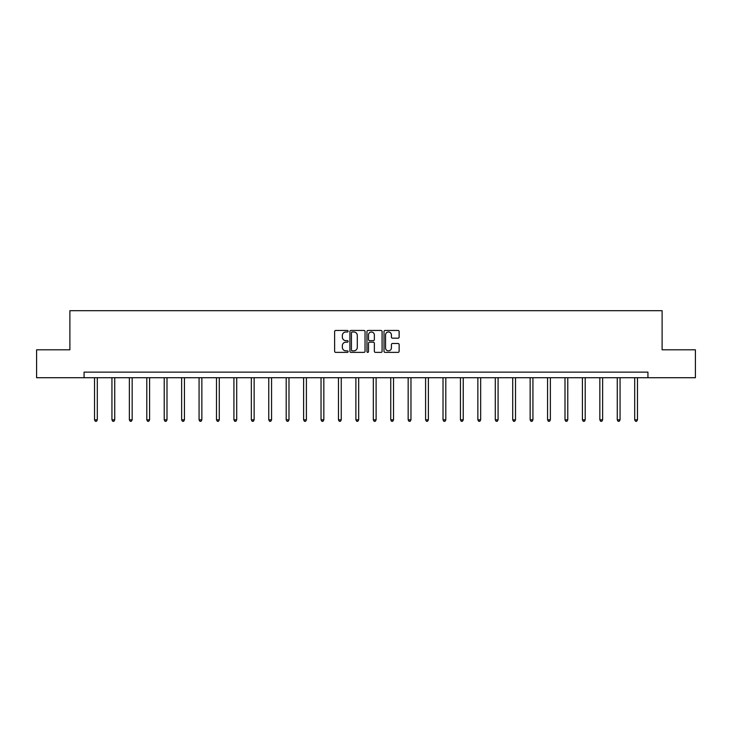 <?xml version="1.0" encoding="UTF-8"?>
<svg xmlns="http://www.w3.org/2000/svg" width="732" height="732" viewBox="0 0 732 732"><rect width="100%" height="100%" fill="white"/><g stroke="black" fill="none" stroke-linecap="round" stroke-linejoin="round"><path stroke-width="1.1" d="M348.13 331.221A0.769 0.769 0 0 0 347.361 330.452L335.714 330.452A1.098 1.098 0 0 0 334.615 331.55L334.615 351.287A1.098 1.098 0 0 0 335.714 352.376L347.361 352.376A0.769 0.769 0 0 0 348.13 351.607A0.769 0.769 0 0 0 347.361 350.848L345.852 350.848A3.504 3.504 0 0 1 342.347 347.334L342.347 345.687A3.504 3.504 0 0 1 345.852 342.183L347.361 342.183A0.769 0.769 0 0 0 348.13 341.414A0.769 0.769 0 0 0 347.361 340.645L345.852 340.645A3.504 3.504 0 0 1 342.347 337.141L342.347 335.494A3.504 3.504 0 0 1 345.852 331.989L347.361 331.989A0.769 0.769 0 0 0 348.13 331.221M398.043 338.184A1.098 1.098 0 0 0 399.141 337.086L399.141 331.55A1.098 1.098 0 0 0 398.043 330.452L385.105 330.452A1.098 1.098 0 0 0 384.007 331.55L384.007 351.287A1.098 1.098 0 0 0 385.105 352.376L398.043 352.376A1.098 1.098 0 0 0 399.141 351.287L399.141 344.598A1.098 1.098 0 0 0 398.043 343.5L392.508 343.5A1.098 1.098 0 0 0 391.41 344.598L391.41 347.91A2.937 2.937 0 0 1 388.472 350.848A2.937 2.937 0 0 1 385.544 347.91L385.544 334.917A2.937 2.937 0 0 1 388.472 331.989A2.937 2.937 0 0 1 391.41 334.917L391.41 337.086A1.098 1.098 0 0 0 392.508 338.184L398.043 338.184M84.07 377.721L36.6 377.721L36.6 349.795L69.888 349.795L69.888 310.697L662.112 310.697L662.112 349.795L695.4 349.795L695.4 377.721L647.93 377.721L647.93 372.13L84.07 372.13L84.07 377.721L647.93 377.721M365.039 331.55A1.098 1.098 0 0 0 363.941 330.452L351.003 330.452A1.098 1.098 0 0 0 349.914 331.55L349.914 351.287A1.098 1.098 0 0 0 351.003 352.376L363.941 352.376A1.098 1.098 0 0 0 365.039 351.287L365.039 331.55M368.059 330.452L380.997 330.452A1.098 1.098 0 0 1 382.086 331.55L382.086 351.287A1.098 1.098 0 0 1 380.997 352.376L375.452 352.376A1.098 1.098 0 0 1 374.363 351.287L374.363 343.281A1.098 1.098 0 0 0 373.265 342.183L369.587 342.183A1.098 1.098 0 0 0 368.498 343.281L368.498 351.607A0.769 0.769 0 0 1 367.729 352.376A0.769 0.769 0 0 1 366.961 351.607L366.961 331.55A1.098 1.098 0 0 1 368.059 330.452M352.211 331.989A0.769 0.769 0 0 0 351.442 332.758L351.442 350.079A0.769 0.769 0 0 0 352.211 350.848L353.803 350.848A3.504 3.504 0 0 0 357.308 347.334L357.308 335.494A3.504 3.504 0 0 0 353.803 331.989L352.211 331.989M374.363 334.972A2.937 2.937 0 0 0 371.426 332.044A2.937 2.937 0 0 0 368.498 334.972L368.498 339.547A1.098 1.098 0 0 0 369.587 340.645L373.265 340.645A1.098 1.098 0 0 0 374.363 339.547L374.363 334.972M94.52 377.721L94.52 419.848L97.31 419.848L97.31 377.721M97.31 419.848L96.468 421.303L95.352 421.303L94.52 419.848M111.941 377.721L111.941 419.848L114.732 419.848L114.732 377.721M114.732 419.848L113.899 421.303L112.783 421.303L111.941 419.848M129.363 377.721L129.363 419.848L132.163 419.848L132.163 377.721M132.163 419.848L131.321 421.303L130.205 421.303L129.363 419.848M146.793 377.721L146.793 419.848L149.584 419.848L149.584 377.721M149.584 419.848L148.742 421.303L147.626 421.303L146.793 419.848M164.215 377.721L164.215 419.848L167.006 419.848L167.006 377.721M167.006 419.848L166.173 421.303L165.057 421.303L164.215 419.848M181.637 377.721L181.637 419.848L184.437 419.848L184.437 377.721M184.437 419.848L183.595 421.303L182.478 421.303L181.637 419.848M199.067 377.721L199.067 419.848L201.858 419.848L201.858 377.721M201.858 419.848L201.016 421.303L199.9 421.303L199.067 419.848M216.489 377.721L216.489 419.848L219.28 419.848L219.28 377.721M219.28 419.848L218.447 421.303L217.331 421.303L216.489 419.848M233.92 377.721L233.92 419.848L236.71 419.848L236.71 377.721M236.71 419.848L235.869 421.303L234.752 421.303L233.92 419.848M251.341 377.721L251.341 419.848L254.132 419.848L254.132 377.721M254.132 419.848L253.299 421.303L252.183 421.303L251.341 419.848M268.763 377.721L268.763 419.848L271.563 419.848L271.563 377.721M271.563 419.848L270.721 421.303L269.605 421.303L268.763 419.848M286.194 377.721L286.194 419.848L288.984 419.848L288.984 377.721M288.984 419.848L288.143 421.303L287.026 421.303L286.194 419.848M303.615 377.721L303.615 419.848L306.406 419.848L306.406 377.721M306.406 419.848L305.573 421.303L304.457 421.303L303.615 419.848M321.037 377.721L321.037 419.848L323.837 419.848L323.837 377.721M323.837 419.848L322.995 421.303L321.879 421.303L321.037 419.848M338.468 377.721L338.468 419.848L341.258 419.848L341.258 377.721M341.258 419.848L340.417 421.303L339.3 421.303L338.468 419.848M355.889 377.721L355.889 419.848L358.68 419.848L358.68 377.721M358.68 419.848L357.847 421.303L356.731 421.303L355.889 419.848M373.32 377.721L373.32 419.848L376.111 419.848L376.111 377.721M376.111 419.848L375.269 421.303L374.153 421.303L373.32 419.848M390.742 377.721L390.742 419.848L393.532 419.848L393.532 377.721M393.532 419.848L392.7 421.303L391.583 421.303L390.742 419.848M408.163 377.721L408.163 419.848L410.963 419.848L410.963 377.721M410.963 419.848L410.121 421.303L409.005 421.303L408.163 419.848M425.594 377.721L425.594 419.848L428.385 419.848L428.385 377.721M428.385 419.848L427.543 421.303L426.427 421.303L425.594 419.848M443.016 377.721L443.016 419.848L445.806 419.848L445.806 377.721M445.806 419.848L444.974 421.303L443.857 421.303L443.016 419.848M460.437 377.721L460.437 419.848L463.237 419.848L463.237 377.721M463.237 419.848L462.395 421.303L461.279 421.303L460.437 419.848M477.868 377.721L477.868 419.848L480.659 419.848L480.659 377.721M480.659 419.848L479.817 421.303L478.701 421.303L477.868 419.848M495.289 377.721L495.289 419.848L498.08 419.848L498.08 377.721M498.08 419.848L497.248 421.303L496.131 421.303L495.289 419.848M512.72 377.721L512.72 419.848L515.511 419.848L515.511 377.721M515.511 419.848L514.669 421.303L513.553 421.303L512.72 419.848M530.142 377.721L530.142 419.848L532.933 419.848L532.933 377.721M532.933 419.848L532.1 421.303L530.984 421.303L530.142 419.848M547.563 377.721L547.563 419.848L550.363 419.848L550.363 377.721M550.363 419.848L549.522 421.303L548.405 421.303L547.563 419.848M564.994 377.721L564.994 419.848L567.785 419.848L567.785 377.721M567.785 419.848L566.943 421.303L565.827 421.303L564.994 419.848M582.416 377.721L582.416 419.848L585.207 419.848L585.207 377.721M585.207 419.848L584.374 421.303L583.258 421.303L582.416 419.848M599.837 377.721L599.837 419.848L602.637 419.848L602.637 377.721M602.637 419.848L601.796 421.303L600.679 421.303L599.837 419.848M617.268 377.721L617.268 419.848L620.059 419.848L620.059 377.721M620.059 419.848L619.217 421.303L618.101 421.303L617.268 419.848M634.69 377.721L634.69 419.848L637.481 419.848L637.481 377.721M637.481 419.848L636.648 421.303L635.532 421.303L634.69 419.848"/></g></svg>
